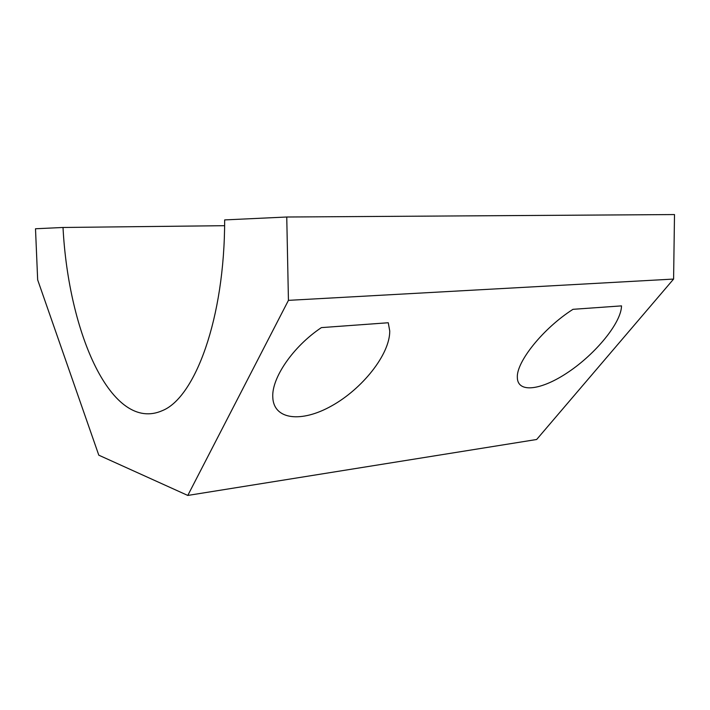 <?xml version="1.0" encoding="UTF-8"?>
<svg xmlns="http://www.w3.org/2000/svg" width="710" height="710" viewBox="0 0 710 710"><rect width="100%" height="100%" fill="white"/><g stroke="black" fill="none" stroke-linecap="round" stroke-linejoin="round"><path stroke-width="1.06" d="M224.6 225.691L63.012 227.475L35.5 228.762L37.665 279.855L98.796 455.181L187.786 495.438L288.438 300.357L673.595 279.065L536.662 439.49L187.786 495.438M321.39 327.612L388.264 322.748L389.746 331.037C389.914 354.556 362.011 389.053 331.748 405.827C301.484 422.965 273.368 420.009 272.773 396.917C271.744 378.048 292.813 346.684 321.39 327.612M572.988 309.32L621.516 305.877C621.321 322.775 595.654 353.749 568.55 371.951C541.428 390.42 517.35 393.526 517.333 377.329C516.418 361.976 542.901 328.481 572.988 309.32M673.595 279.065L674.5 214.562L286.751 217.012L288.438 300.357M63.012 227.475C68.479 333.327 111.772 433.331 162.528 410.558C194.797 397.52 224.742 319.038 224.653 219.914L286.751 217.012"/></g></svg>
